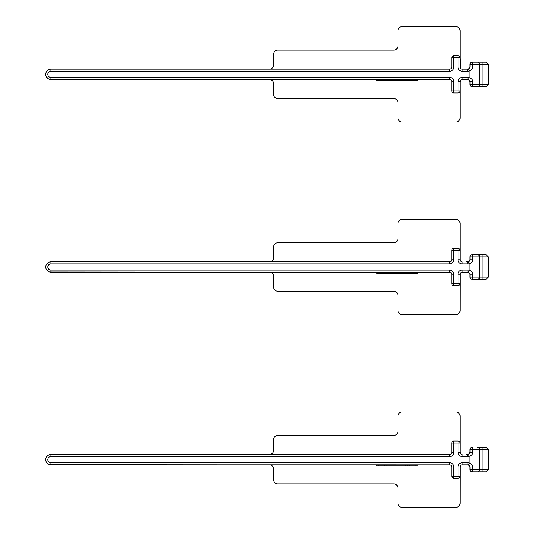 <?xml version="1.0" encoding="UTF-8"?>
<svg xmlns="http://www.w3.org/2000/svg" width="534" height="534" viewBox="0 0 534 534"><rect width="100%" height="100%" fill="white"/><g stroke="black" fill="none" stroke-linecap="round" stroke-linejoin="round"><path stroke-width="0.8" d="M453.853 81.595A4.145 4.145 0 0 0 449.708 77.45L449.708 79.526A2.069 2.069 0 0 1 451.784 81.595L453.853 81.595L453.853 90.92L451.784 90.92L451.784 81.595L451.784 90.92A2.069 2.069 0 0 0 453.853 92.989A2.069 2.069 0 0 1 451.784 90.92L451.784 81.595A2.069 2.069 0 0 0 449.708 79.526L50.937 79.526A5.18 5.18 0 0 1 45.757 74.346A5.18 5.18 0 0 1 50.937 69.166L449.708 69.166A2.069 2.069 0 0 0 451.784 67.097L451.784 57.772A2.069 2.069 0 0 1 453.853 55.703A2.069 2.069 0 0 0 451.784 57.772L453.853 57.772L453.853 67.097L451.784 67.097M468.184 69.153L466.075 69.166M460.221 67.871L460.068 67.097L457.998 67.097A4.145 4.145 0 0 0 462.137 71.236L467.938 71.236L467.938 69.166L461.383 69.02M269.483 69.166A4.145 4.145 0 0 0 273.628 65.021L273.628 54.254A4.145 4.145 0 0 1 277.773 50.109L393.778 50.109A4.145 4.145 0 0 0 397.923 45.964L397.923 30.845A4.145 4.145 0 0 1 402.062 26.7L455.923 26.7A4.145 4.145 0 0 1 460.068 30.845L460.068 57.772L453.853 57.772L453.853 55.703L457.998 55.703A2.069 2.069 0 0 1 460.068 57.772A2.069 2.069 0 0 0 457.998 55.703L457.998 67.097M460.375 68.178L460.068 57.772M461.55 79.613L462.137 79.526A2.069 2.069 0 0 0 460.068 81.595L460.068 117.847A4.145 4.145 0 0 1 455.923 121.992L402.062 121.992A4.145 4.145 0 0 1 397.923 117.847L397.923 102.728A4.145 4.145 0 0 0 393.778 98.583L277.773 98.583A4.145 4.145 0 0 1 273.628 94.438L273.628 83.664A4.145 4.145 0 0 0 269.483 79.526M460.068 67.124L460.068 67.097A2.069 2.069 0 0 0 462.137 69.166L467.958 69.166A2.069 0.854 90 0 0 467.09 71.236M472.083 86.568L477.469 86.568L472.083 86.568A2.069 2.069 0 0 1 470.013 84.499A2.069 2.069 0 0 0 472.083 86.568A2.069 0.728 90 0 0 472.81 84.499L472.81 81.595C472.837 79.833 471.629 78.511 469.186 77.644L468.565 79.619L470.013 81.595L470.013 84.499L470.007 81.475M482.856 86.568L486.167 86.568L488.243 84.499L482.856 84.499L482.856 86.568L477.469 86.568A2.069 2.069 0 0 0 479.539 84.499L479.539 64.193L472.81 64.193L472.81 67.097L470.013 67.097L470.013 64.193A2.069 2.069 0 0 1 472.083 62.124L472.083 62.124A2.069 0.728 90 0 1 472.81 64.193L470.013 64.193M470.013 67.104L468.565 69.073L469.186 71.049C471.622 70.194 472.83 68.873 472.81 67.097M470.013 84.499L479.539 84.499L479.212 85.614M478.504 86.288L478.397 86.348A2.069 2.069 0 0 0 479.539 84.499A2.069 2.069 0 0 1 478.397 86.348M486.167 86.568L478.023 86.568M477.783 62.144A2.069 2.069 0 0 0 477.756 62.144A2.069 2.069 0 0 1 477.783 62.144A2.069 2.069 0 0 0 477.756 62.144L477.469 62.124A2.069 2.069 0 0 1 479.539 64.193L479.212 63.079M478.504 62.405L478.397 62.345A2.069 2.069 0 0 1 479.539 64.193A2.069 2.069 0 0 0 478.397 62.345A2.069 2.069 0 0 1 479.539 64.193L482.856 64.193L482.856 84.499L479.539 84.499M485.726 62.124L472.083 62.124M479.539 64.193A2.069 2.069 0 0 0 477.469 62.124L482.856 62.124L482.856 64.193L488.243 64.193L486.167 62.124M466.075 79.526L462.11 79.526M461.002 68.826L460.401 68.225M449.708 77.45L50.937 77.45A3.111 3.111 0 0 1 47.833 74.346A3.111 3.111 0 0 1 50.937 71.236L50.937 69.166L50.516 69.186L50.937 69.166A5.18 5.18 0 0 0 48.854 69.607L48.487 69.78A5.18 5.18 0 0 0 48.107 70.007L47.453 70.515M50.089 69.24L49.669 69.327M49.261 69.447L48.874 69.594M47.706 70.301L47.426 70.541A5.18 5.18 0 0 0 47.132 70.835A5.18 5.18 0 0 1 47.426 70.541L47.119 70.848M47.105 70.862L47.052 70.915A5.18 5.18 0 0 0 46.838 71.182L46.578 71.549M46.818 71.209L46.558 71.576A5.18 5.18 0 0 0 46.485 71.696L46.331 71.983A5.18 5.18 0 0 0 46.184 72.297A5.18 5.18 0 0 1 46.331 71.983M46.131 72.424L45.971 72.878A5.18 5.18 0 0 0 45.857 73.345L45.857 73.345A5.18 5.18 0 0 1 45.971 72.878M50.937 77.45L50.937 79.526L50.516 79.506L50.937 79.526A5.18 5.18 0 0 1 48.541 78.932L48.995 79.145M49.462 79.312L48.894 79.105M48.834 79.079L48.487 78.912A5.18 5.18 0 0 1 48.113 78.685L46.999 77.71M47.713 78.398L47.426 78.151A5.18 5.18 0 0 1 47.132 77.857L47.065 77.784A5.18 5.18 0 0 1 46.838 77.51L46.578 77.136M46.485 76.996L46.331 76.709A5.18 5.18 0 0 1 46.138 76.289L45.977 75.835M50.096 69.233L49.695 69.32M49.288 69.433L48.901 69.587M48.834 69.614L47.8 70.228M46.138 72.404L45.977 72.851M49.268 79.246L48.874 79.099M48.487 78.912A5.18 5.18 0 0 1 48.113 78.685L48.514 78.925A5.18 5.18 0 0 0 50.937 79.526L50.937 79.526M47.105 77.831L47.065 77.784A5.18 5.18 0 0 1 46.838 77.51L46.565 77.123M46.118 76.242L45.971 75.815M468.565 79.619A2.069 2.069 0 0 0 467.938 79.526L462.137 79.526L462.137 77.45A4.145 4.145 0 0 0 457.998 81.595L460.074 81.729M457.998 92.989L453.853 92.989L453.853 90.92L460.068 90.92A2.069 2.069 0 0 1 457.998 92.989L457.998 81.595M468.565 69.073A2.069 2.069 0 0 1 467.938 69.166A2.069 2.069 0 0 0 468.565 69.073L468.952 68.906M376.583 79.526L376.583 80.561L386.943 80.561L386.943 79.526M386.943 80.561L407.656 80.561L407.656 79.526M407.656 80.561L418.015 80.561L418.015 79.526M274.009 272.18L50.937 272.18A5.18 5.18 0 0 1 45.757 267A5.18 5.18 0 0 1 50.937 261.82L449.708 261.82A2.069 2.069 0 0 0 451.784 259.751L451.784 250.426A2.069 2.069 0 0 1 453.853 248.357A2.069 2.069 0 0 0 451.784 250.426L453.853 250.426L453.853 259.751L451.784 259.751M267.294 272.18L376.583 272.18L376.583 273.214L409.732 273.214L409.732 272.18L449.708 272.18L50.516 272.16M468.184 261.807L466.075 261.82M269.483 261.82A4.145 4.145 0 0 0 273.628 257.675L273.628 246.908A4.145 4.145 0 0 1 277.773 242.763L393.778 242.763A4.145 4.145 0 0 0 397.923 238.618L397.923 223.499A4.145 4.145 0 0 1 402.062 219.354L455.923 219.354A4.145 4.145 0 0 1 460.068 223.499L460.068 250.426L453.853 250.426L453.853 248.357L457.998 248.357A2.069 2.069 0 0 1 460.068 250.426L460.068 259.751A2.069 2.069 0 0 0 462.137 261.82L461.383 261.673M460.101 273.875L460.068 310.501A4.145 4.145 0 0 1 455.923 314.646L402.062 314.646A4.145 4.145 0 0 1 397.923 310.501L397.923 295.382A4.145 4.145 0 0 0 393.778 291.237L277.773 291.237A4.145 4.145 0 0 1 273.628 287.092L273.628 276.325A4.145 4.145 0 0 0 269.483 272.18M460.221 260.525L460.068 259.751L457.998 259.751A4.145 4.145 0 0 0 462.137 263.889L467.938 263.889L467.938 261.82A2.069 0.854 90 0 0 467.09 263.889M461.55 272.267L462.137 272.18A2.069 2.069 0 0 0 460.068 274.249L460.074 274.383M478.023 279.222L472.083 279.222A2.069 0.728 90 0 0 472.81 277.153L472.81 274.249C472.837 272.487 471.629 271.165 469.186 270.297L468.565 272.273L470.013 274.249L470.013 277.153L470.007 274.089M486.167 279.222L482.856 279.222L486.167 279.222L488.243 277.153L470.013 277.153A2.069 2.069 0 0 0 472.083 279.222L477.469 279.222A2.069 2.069 0 0 0 479.539 277.153L479.539 256.847L472.81 256.847L472.81 259.751L470.013 259.751L470.013 256.847A2.069 2.069 0 0 1 472.083 254.778L472.083 254.778A2.069 0.728 90 0 1 472.81 256.847L470.013 256.847M470.007 259.617L468.565 261.727L469.186 263.703C471.622 262.848 472.83 261.526 472.81 259.751M478.504 278.942L478.397 279.002A2.069 2.069 0 0 0 479.539 277.153L479.212 278.267M488.243 277.153L488.243 256.847L482.856 256.847L482.856 279.222L477.469 279.222M477.783 254.798A2.069 2.069 0 0 0 477.756 254.798A2.069 2.069 0 0 1 477.783 254.798A2.069 2.069 0 0 0 477.756 254.798L477.469 254.778A2.069 2.069 0 0 1 479.539 256.847L479.212 255.733M478.504 255.058L478.397 254.998A2.069 2.069 0 0 1 479.539 256.847A2.069 2.069 0 0 0 478.397 254.998A2.069 2.069 0 0 1 479.539 256.847L482.856 256.847L482.856 254.778L486.167 254.778L472.083 254.778M453.853 274.249L453.853 283.574L451.784 283.574L451.784 274.249L451.784 283.574A2.069 2.069 0 0 0 453.853 285.643A2.069 2.069 0 0 1 451.784 283.574L451.784 274.249L453.853 274.249A4.145 4.145 0 0 0 449.708 270.111L50.937 270.111L50.937 272.18L236.342 272.18L49.675 272.02M409.732 272.18L376.583 272.18M457.998 285.643L453.853 285.643L457.998 285.643L457.998 283.574L460.068 283.574A2.069 2.069 0 0 1 457.998 285.643M451.784 274.249A2.069 2.069 0 0 0 449.708 272.18A2.069 2.069 0 0 1 451.784 274.249M461.002 261.48L460.401 260.879M49.261 262.101L48.874 262.247A5.18 5.18 0 0 1 50.937 261.82L50.516 261.84M50.089 261.894L49.669 261.98M50.937 270.111A3.111 3.111 0 0 1 47.833 267A3.111 3.111 0 0 1 50.937 263.889L50.937 261.82A5.18 5.18 0 0 0 48.854 262.261L48.487 262.441A5.18 5.18 0 0 0 48.107 262.661L47.76 262.915M48.834 262.267L47.426 263.195A5.18 5.18 0 0 0 47.132 263.489L47.052 263.569A5.18 5.18 0 0 0 46.838 263.836L46.578 264.203M46.818 263.863L46.558 264.23A5.18 5.18 0 0 0 46.485 264.35L46.378 264.55M45.977 265.505L45.971 265.531A5.18 5.18 0 0 0 45.857 265.999L45.857 265.999A5.18 5.18 0 0 1 45.971 265.531M50.096 272.113L49.689 272.026M49.462 271.966L48.894 271.759M49.268 271.899L46.465 269.617M48.133 271.359L46.999 270.364M47.713 271.052L47.426 270.805A5.18 5.18 0 0 1 47.132 270.511L47.065 270.438A5.18 5.18 0 0 1 46.838 270.164L46.578 269.79M46.378 269.456L46.338 269.383A5.18 5.18 0 0 1 46.138 268.942L45.977 268.489M50.61 261.834L49.695 261.974M49.288 262.094L48.901 262.241M48.14 262.641L47.8 262.882M48.834 271.733L48.487 271.566A5.18 5.18 0 0 1 48.113 271.339L47.76 271.092M46.818 270.137L46.565 269.777M46.485 269.65L46.331 269.363A5.18 5.18 0 0 1 46.138 268.942M46.118 268.896L45.971 268.469M50.937 272.18A5.18 5.18 0 0 1 48.541 271.592A5.18 5.18 0 0 0 50.937 272.18L50.937 272.18M45.884 265.879L46.184 264.951A5.18 5.18 0 0 1 46.331 264.637A5.18 5.18 0 0 0 46.184 264.951L45.891 265.839M468.565 272.273A2.069 2.069 0 0 0 467.938 272.18L462.11 272.18M469.186 263.889L467.938 263.889A4.145 4.145 0 0 0 469.186 263.703L469.186 270.297A4.145 4.145 0 0 0 467.938 270.111L467.938 272.18L462.137 272.18L462.137 270.111A4.145 4.145 0 0 0 457.998 274.249L460.068 274.262L460.762 272.707M468.565 261.727A2.069 2.069 0 0 1 467.938 261.82L467.958 261.82A2.069 2.069 0 0 0 468.565 261.727L468.952 261.56M386.943 273.214L386.943 272.18M407.656 273.214L407.656 272.18M409.732 273.214L418.015 273.214L418.015 272.18M274.009 464.834L50.937 464.834A5.18 5.18 0 0 1 45.757 459.654A5.18 5.18 0 0 1 50.937 454.474L449.708 454.474A2.069 2.069 0 0 0 451.784 452.405L451.784 443.08A2.069 2.069 0 0 1 453.853 441.011L457.998 441.011A2.069 2.069 0 0 1 460.068 443.08L453.853 443.08L453.853 452.405L451.784 452.405M267.294 464.834L376.583 464.834L376.583 465.868L409.732 465.868L409.732 464.834L449.708 464.834L50.516 464.814M468.184 454.461L466.075 454.474M269.483 454.474A4.145 4.145 0 0 0 273.628 450.336L273.628 439.562A4.145 4.145 0 0 1 277.773 435.417L393.778 435.417A4.145 4.145 0 0 0 397.923 431.272L397.923 416.153A4.145 4.145 0 0 1 402.062 412.008L455.923 412.008A4.145 4.145 0 0 1 460.068 416.153L460.068 452.405A2.069 2.069 0 0 0 462.137 454.474L461.383 454.334M460.101 466.529L460.068 503.155A4.145 4.145 0 0 1 455.923 507.3L402.062 507.3A4.145 4.145 0 0 1 397.923 503.155L397.923 488.036A4.145 4.145 0 0 0 393.778 483.891L277.773 483.891A4.145 4.145 0 0 1 273.628 479.746L273.628 468.979A4.145 4.145 0 0 0 269.483 464.834M460.221 453.179L460.068 452.405L457.998 452.405A4.145 4.145 0 0 0 462.137 456.55L467.938 456.55L467.938 454.474A2.069 0.854 90 0 0 467.09 456.55M461.55 464.92L462.137 464.834A2.069 2.069 0 0 0 460.068 466.903L460.074 467.036M478.023 471.876L472.083 471.876A2.069 0.728 90 0 0 472.81 469.807L472.81 466.903C472.837 465.141 471.629 463.819 469.186 462.951L468.565 464.927L470.013 466.903L470.013 469.807L470.007 466.783A2.069 2.069 0 0 0 470.007 466.776A2.069 2.069 0 0 1 470.013 466.836A2.069 2.069 0 0 0 470.013 466.829L470.013 466.829A2.069 2.069 0 0 1 470.013 466.836M486.167 471.876L482.856 471.876L486.167 471.876L488.243 469.807L470.013 469.807A2.069 2.069 0 0 0 472.083 471.876L477.469 471.876A2.069 2.069 0 0 0 479.539 469.807L479.539 449.501L472.81 449.501L472.81 452.405L470.013 452.405L470.013 449.501A2.069 2.069 0 0 1 472.083 447.432A2.069 0.728 90 0 1 472.81 449.501L470.013 449.501M470.007 452.271L468.565 454.381L469.186 456.356C471.622 455.502 472.83 454.18 472.81 452.405M478.504 471.595L478.397 471.656A2.069 2.069 0 0 0 479.539 469.807L479.212 470.921M488.243 469.807L488.243 449.501L482.856 449.501L482.856 471.876L477.469 471.876M477.783 447.459A2.069 2.069 0 0 0 477.756 447.452A2.069 2.069 0 0 1 477.783 447.459A2.069 2.069 0 0 0 477.756 447.452L477.469 447.432A2.069 2.069 0 0 1 479.539 449.501L479.212 448.386M478.504 447.712L478.397 447.652A2.069 2.069 0 0 1 479.539 449.501A2.069 2.069 0 0 0 478.397 447.652A2.069 2.069 0 0 1 479.539 449.501L482.856 449.501L482.856 447.432L485.726 447.432M479.539 449.501A2.069 2.069 0 0 0 477.469 447.432L482.856 447.432M466.075 464.834L462.11 464.834M453.853 466.903L453.853 476.228L451.784 476.228L451.784 466.903L451.784 476.228A2.069 2.069 0 0 0 453.853 478.297A2.069 2.069 0 0 1 451.784 476.228L451.784 466.903L453.853 466.903A4.145 4.145 0 0 0 449.708 462.764L50.937 462.764L50.937 464.834L236.342 464.834L49.675 464.673M409.732 464.834L376.583 464.834M457.998 478.297L453.853 478.297L457.998 478.297L457.998 476.228L460.068 476.228A2.069 2.069 0 0 1 457.998 478.297M451.784 466.903A2.069 2.069 0 0 0 449.708 464.834A2.069 2.069 0 0 1 451.784 466.903M461.002 454.134L460.401 453.533M453.853 441.011L453.853 443.08L451.784 443.08M49.261 454.754L48.874 454.908A5.18 5.18 0 0 1 50.937 454.474L50.516 454.494M50.089 454.547L49.669 454.634M50.937 462.764A3.111 3.111 0 0 1 47.833 459.654A3.111 3.111 0 0 1 50.937 456.55L50.937 454.474A5.18 5.18 0 0 0 48.854 454.915L48.487 455.095A5.18 5.18 0 0 0 48.107 455.315L47.453 455.822M48.834 454.921L47.426 455.849A5.18 5.18 0 0 0 47.132 456.143A5.18 5.18 0 0 1 47.426 455.849L47.052 456.223A5.18 5.18 0 0 0 46.838 456.49L46.558 456.884A5.18 5.18 0 0 0 46.485 457.004L46.331 457.291A5.18 5.18 0 0 0 46.184 457.605A5.18 5.18 0 0 1 46.331 457.291M46.131 457.731L45.971 458.185A5.18 5.18 0 0 0 45.857 458.653L45.857 458.666M50.096 464.767L49.689 464.68M49.288 464.56L48.894 464.413M49.001 464.46L48.514 464.233A5.18 5.18 0 0 0 50.937 464.834A5.18 5.18 0 0 1 48.541 464.246L46.465 462.27M48.133 464.013L47.786 463.766M47.713 463.706L47.426 463.465A5.18 5.18 0 0 1 47.132 463.165L46.999 463.018M47.105 463.138L47.065 463.091A5.18 5.18 0 0 1 46.838 462.818L46.578 462.451M46.485 462.304L46.331 462.017A5.18 5.18 0 0 1 46.138 461.596L45.977 461.142M50.61 454.487L49.695 454.628M49.288 454.748L48.901 454.895M48.527 455.068L47.8 455.535M47.052 456.223A5.18 5.18 0 0 0 46.838 456.49L46.578 456.857M46.138 457.711L45.977 458.159M49.268 464.553L48.874 464.406M48.834 464.386L48.487 464.22A5.18 5.18 0 0 1 48.113 463.993L48.507 464.226A5.18 5.18 0 0 1 48.113 463.993M46.818 462.791L46.565 462.431M46.118 461.55L45.971 461.129M468.565 464.927A2.069 2.069 0 0 0 467.938 464.834L462.137 464.834L467.938 464.834L467.938 462.764L462.137 462.764A4.145 4.145 0 0 0 457.998 466.903L460.068 466.916L460.762 465.361M468.565 454.381A2.069 2.069 0 0 1 467.938 454.474L467.958 454.474A2.069 2.069 0 0 0 468.565 454.381L468.952 454.214M386.943 465.868L386.943 464.834M407.656 465.868L407.656 464.834L407.656 465.868M409.732 465.868L418.015 465.868L418.015 464.834M469.186 71.236L467.938 71.236A4.145 4.145 0 0 0 469.186 71.049L469.186 77.644A4.145 4.145 0 0 0 467.938 77.45L462.137 77.45M453.853 67.097A4.145 4.145 0 0 1 449.708 71.236L50.937 71.236M460.655 68.546L460.068 67.097A2.069 2.069 0 0 0 462.137 69.166L462.137 71.236M449.708 71.236L449.708 69.166M46.331 76.709A5.18 5.18 0 0 1 46.138 76.289M47.987 70.087L46.491 71.683A5.18 5.18 0 0 1 46.558 71.576M46.838 71.182A5.18 5.18 0 0 1 47.052 70.915L46.485 71.696M48.107 70.007A5.18 5.18 0 0 1 48.487 69.78M48.854 69.607A5.18 5.18 0 0 1 50.937 69.166M467.938 79.526L467.938 77.45M472.81 81.595L470.013 81.595L469.86 80.814M378.659 80.561L378.659 79.526M384.874 80.561L384.874 79.526M389.012 80.561L389.012 79.526M405.586 80.561L405.586 79.526M409.732 80.561L409.732 79.526M415.946 80.561L415.946 79.526M477.469 254.778A2.069 2.069 0 0 1 479.539 256.847M449.708 270.111L449.708 272.18M467.938 270.111L462.137 270.111M453.853 285.643L453.853 283.574L457.998 283.574L457.998 274.249M453.853 259.751A4.145 4.145 0 0 1 449.708 263.889L50.937 263.889M457.998 259.751L457.998 248.357M460.348 260.786L460.068 259.751A2.069 2.069 0 0 0 462.137 261.82L462.137 263.889M449.708 263.889L449.708 261.82M47.76 271.085L48.507 271.572A5.18 5.18 0 0 1 48.113 271.339M46.838 263.836A5.18 5.18 0 0 1 47.052 263.569L46.485 264.35A5.18 5.18 0 0 1 46.558 264.23M47.132 263.489A5.18 5.18 0 0 1 47.426 263.195L47.099 263.529M48.107 262.661A5.18 5.18 0 0 1 48.487 262.441M472.81 274.249L470.013 274.249L469.873 273.515M479.539 277.153A2.069 2.069 0 0 1 478.397 279.002M378.659 273.214L378.659 272.18M384.874 273.214L384.874 272.18M389.012 273.214L389.012 272.18M405.586 273.214L405.586 272.18M415.946 273.214L415.946 272.18M467.938 462.764A4.145 4.145 0 0 1 469.186 462.951L469.186 456.356A4.145 4.145 0 0 1 467.938 456.55L469.186 456.55M449.708 462.764L449.708 464.834M453.853 478.297L453.853 476.228L457.998 476.228L457.998 466.903M453.853 452.405A4.145 4.145 0 0 1 449.708 456.55L50.937 456.55M457.998 452.405L457.998 441.011M460.288 453.339L460.068 452.405A2.069 2.069 0 0 0 462.137 454.474L462.137 456.55M449.708 456.55L449.708 454.474M46.331 462.017A5.18 5.18 0 0 1 46.138 461.596M45.857 458.653A5.18 5.18 0 0 1 45.971 458.185M47.987 455.395L46.491 456.997A5.18 5.18 0 0 1 46.558 456.884M48.107 455.315A5.18 5.18 0 0 1 48.487 455.095M462.137 462.764L462.137 464.834M472.81 466.903L470.013 466.903L469.86 466.122M479.539 469.807A2.069 2.069 0 0 1 478.397 471.656M378.659 465.868L378.659 464.834M384.874 465.868L384.874 464.834M389.012 465.868L389.012 464.834M405.586 465.868L405.586 464.834M415.946 465.868L415.946 464.834M469.319 68.639L470.007 66.964M45.757 74.44L45.797 74.974M45.884 75.468L46.184 76.395M46.465 76.963L48.521 78.925M45.757 74.226L45.804 73.679M47.693 70.308L48.521 69.767M45.797 74.987L46.031 76.002M46.411 76.863L46.899 77.59M488.243 84.499L488.243 64.193M469.626 80.387L470.013 81.595M460.068 81.602L460.762 80.053M460.068 259.751L460.655 261.199M470.013 259.744L469.319 261.293M45.757 267.093L46.031 268.655M45.884 268.121L46.184 269.049M45.757 266.88L45.804 266.332M46.491 264.337L47.987 262.741M48.127 262.648L48.527 262.414M46.411 269.516L46.899 270.244M488.243 256.847L486.167 254.778M470.013 274.216L469.626 273.048M470.013 452.391L469.319 453.947M45.757 459.747L45.797 460.281M45.884 460.775L46.184 461.703M45.757 459.54L45.804 458.993M45.764 459.48L45.79 459.06M46.485 457.004L47.065 456.216M45.797 460.295L46.031 461.309M46.411 462.17L46.899 462.898M460.655 453.853L460.068 452.405M488.243 449.501L486.167 447.432M469.626 465.701L470.013 466.903"/></g></svg>

